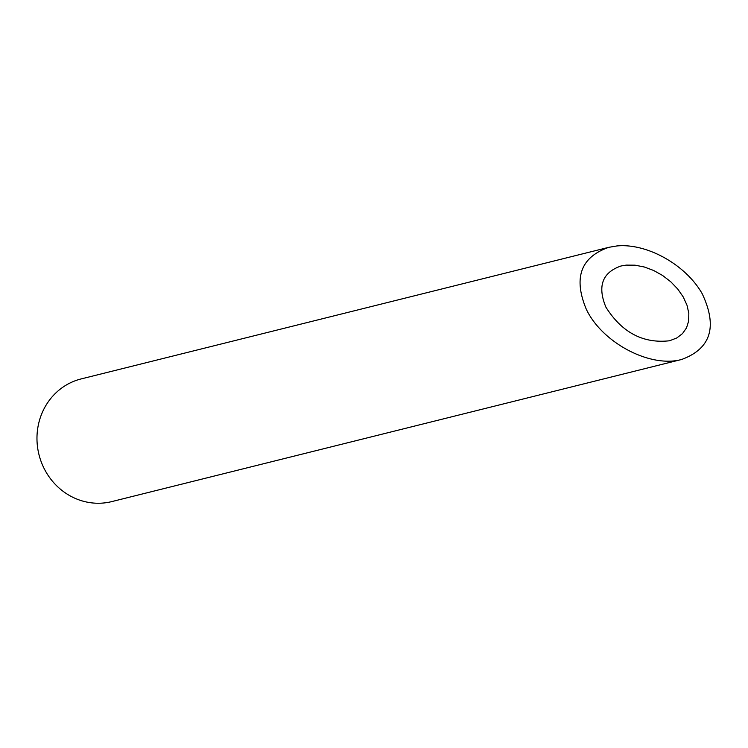 <?xml version="1.0" encoding="UTF-8"?>
<svg xmlns="http://www.w3.org/2000/svg" width="748" height="748" viewBox="0 0 748 748"><rect width="100%" height="100%" fill="white"/><g stroke="black" fill="none" stroke-linecap="round" stroke-linejoin="round"><path stroke-width="1.12" d="M626.254 265.11L620.962 266.007C602.29 272.524 597.269 286.241 605.899 307.157C621.934 332.551 643.168 343.753 669.591 340.761L676.772 337.974L682.503 333.608L686.533 327.848L688.674 320.976L688.824 313.3L686.982 305.165L683.233 296.947L677.735 289.027L670.76 281.762L662.616 275.488L653.677 270.496L644.355 267.008L635.071 265.185L626.254 265.11M681.746 359.442C710.909 348.643 717.725 326.736 702.204 293.73C685.776 264.708 646.768 242.913 616.745 245.97L608.807 247.326C580.794 257.088 573.258 277.667 586.208 309.046C602.047 342.799 650.33 368.268 681.746 359.442L111.761 501.599A63.225 59.26 -104 0 1 37.4 445.92A63.225 59.26 -104 0 1 81.167 378.918L608.797 247.326"/></g></svg>
